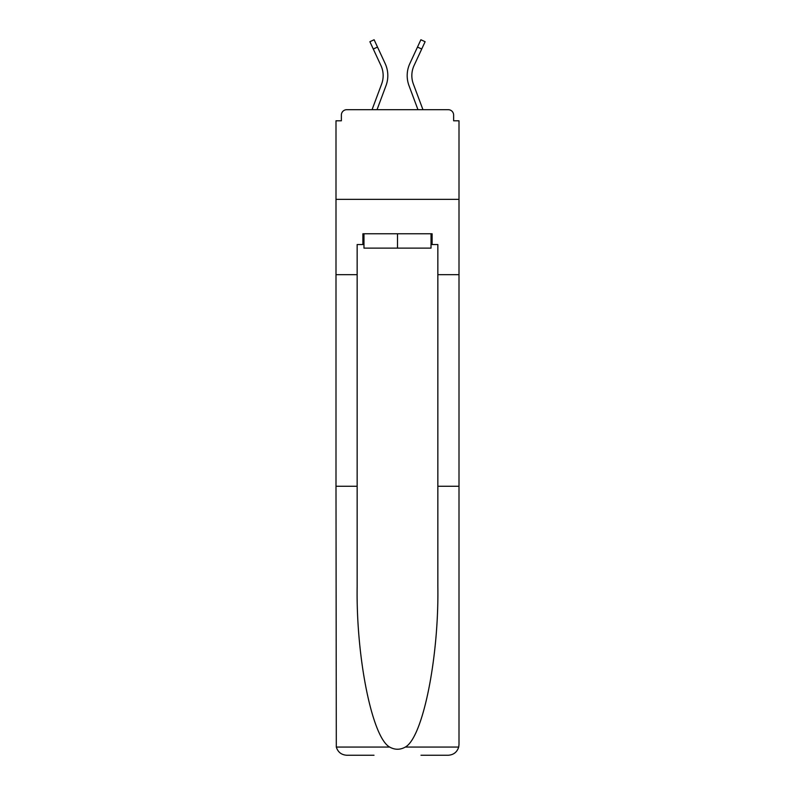 <?xml version="1.0" encoding="UTF-8"?>
<svg xmlns="http://www.w3.org/2000/svg" width="795" height="795" viewBox="0 0 795 795"><rect width="100%" height="100%" fill="white"/><g stroke="black" fill="none" stroke-linecap="round" stroke-linejoin="round"><path stroke-width="1.19" d="M437.846 486.262L459.003 486.262L459.003 744.488L459.003 120.8L453.627 120.8L453.627 115.066A5.376 5.376 0 0 0 448.251 109.69L346.749 109.69A5.376 5.376 0 0 0 341.373 115.066L341.373 120.8L335.997 120.8L335.997 199.346L459.003 199.346L335.997 199.346L335.997 274.663L357.154 274.663L357.154 586.591C356.041 657.853 372.229 737.7 389.689 747.071C394.886 749.963 400.094 749.963 405.311 747.071C422.771 737.7 438.959 657.853 437.846 586.591L437.846 244.542L432.112 244.542L432.112 233.78L362.888 233.78L362.888 244.542L363.971 244.542M448.251 109.69L425.474 109.69L448.251 109.69M369.526 109.69L346.749 109.69L369.526 109.69M453.627 120.8L453.627 115.066M341.373 115.066L341.373 120.8M383.15 75.614A24.029 24.029 0 0 1 381.64 84.022L372.05 109.69L381.64 84.022A24.029 24.029 0 0 0 383.15 75.614A24.029 24.029 0 0 1 381.64 84.022A24.029 24.029 0 0 0 383.15 75.614A24.029 24.029 0 0 1 381.64 84.022A24.029 24.029 0 0 0 380.924 65.498A24.029 24.029 0 0 1 383.15 75.614A24.029 24.029 0 0 0 380.924 65.498A24.029 24.029 0 0 1 383.15 75.614A24.029 24.029 0 0 0 380.924 65.498A24.029 24.029 0 0 1 383.15 75.614M386.002 85.651L377.029 109.69L386.002 85.651A28.69 28.69 0 0 0 385.148 63.54L377.506 47.074L373.282 49.032L369.884 41.708L374.117 39.75L377.506 47.074M408.998 85.651L417.971 109.69L408.998 85.651A28.69 28.69 0 0 1 409.852 63.54L420.883 39.75L425.116 41.708L414.076 65.498A24.029 24.029 0 0 0 413.36 84.022L422.95 109.69L413.36 84.022A24.029 24.029 0 0 1 411.85 75.614A24.029 24.029 0 0 0 413.36 84.022A24.029 24.029 0 0 1 411.85 75.614A24.029 24.029 0 0 0 413.36 84.022M431.029 233.78L431.029 248.12L363.971 248.12L363.971 233.78M397.5 233.78L397.5 248.12M357.154 486.262L335.997 486.262L336.305 747.071C337.935 752.159 341.423 754.882 346.749 755.25L374.008 755.25M420.992 755.25L448.251 755.25C453.577 754.882 457.065 752.159 458.695 747.071L459.003 744.488M335.997 486.262L335.997 274.663M459.003 274.663L437.846 274.663M362.888 244.542L357.154 244.542L357.154 274.663M431.029 244.542L432.112 244.542M373.282 49.032L380.924 65.498M414.076 65.498A24.029 24.029 0 0 0 411.85 75.614A24.029 24.029 0 0 1 414.076 65.498A24.029 24.029 0 0 0 411.85 75.614A24.029 24.029 0 0 1 414.076 65.498M336.305 747.071L389.689 747.071M405.311 747.071L458.695 747.071M421.718 49.032L417.494 47.074"/></g></svg>
